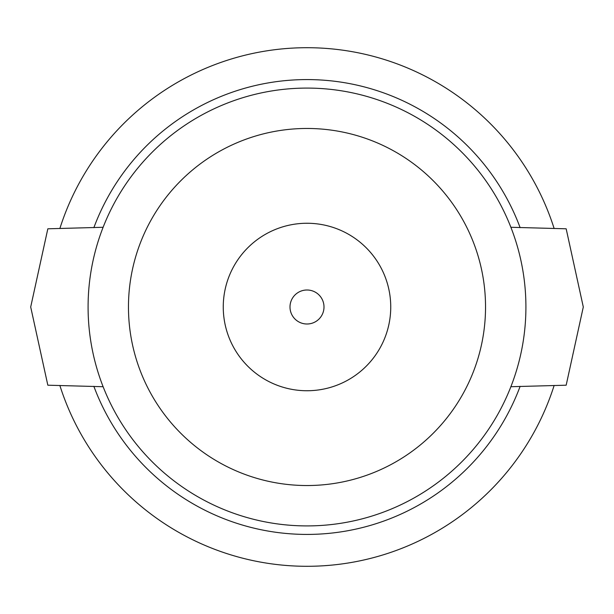 <?xml version="1.0" encoding="UTF-8"?>
<svg xmlns="http://www.w3.org/2000/svg" width="614" height="614" viewBox="0 0 614 614"><rect width="100%" height="100%" fill="white"/><g stroke="black" fill="none" stroke-linecap="round" stroke-linejoin="round"><path stroke-width="0.92" d="M59.85 385.438A259.3 259.3 0 0 0 554.15 385.438M93.865 386.329A227.418 227.418 0 0 0 520.135 386.329M88.086 307A218.914 218.914 0 0 0 307 525.914A218.914 218.914 0 0 0 525.914 307A218.914 218.914 0 0 0 307 88.086A218.914 218.914 0 0 0 88.086 307M128.464 307A178.536 178.536 0 0 0 307 485.536A178.536 178.536 0 0 0 485.536 307A178.536 178.536 0 0 0 307 128.464A178.536 178.536 0 0 0 128.464 307M223.258 307A83.742 83.742 0 0 0 307 390.742A83.742 83.742 0 0 0 390.742 307A83.742 83.742 0 0 0 307 223.258A83.742 83.742 0 0 0 223.258 307A83.742 83.742 0 0 0 307 390.742A83.742 83.742 0 0 0 390.742 307M290 307A17 17 0 0 0 307 324A17 17 0 0 0 324 307A17 17 0 0 0 307 290A17 17 0 0 0 290 307M520.135 227.671A227.418 227.418 0 0 0 93.865 227.671M554.15 228.561A259.3 259.3 0 0 0 59.85 228.561M510.886 227.28L566.169 228.799L583.3 307L566.169 385.201L510.886 386.72M103.114 227.28L47.831 228.799L30.7 307L47.831 385.201L103.114 386.72"/></g></svg>
